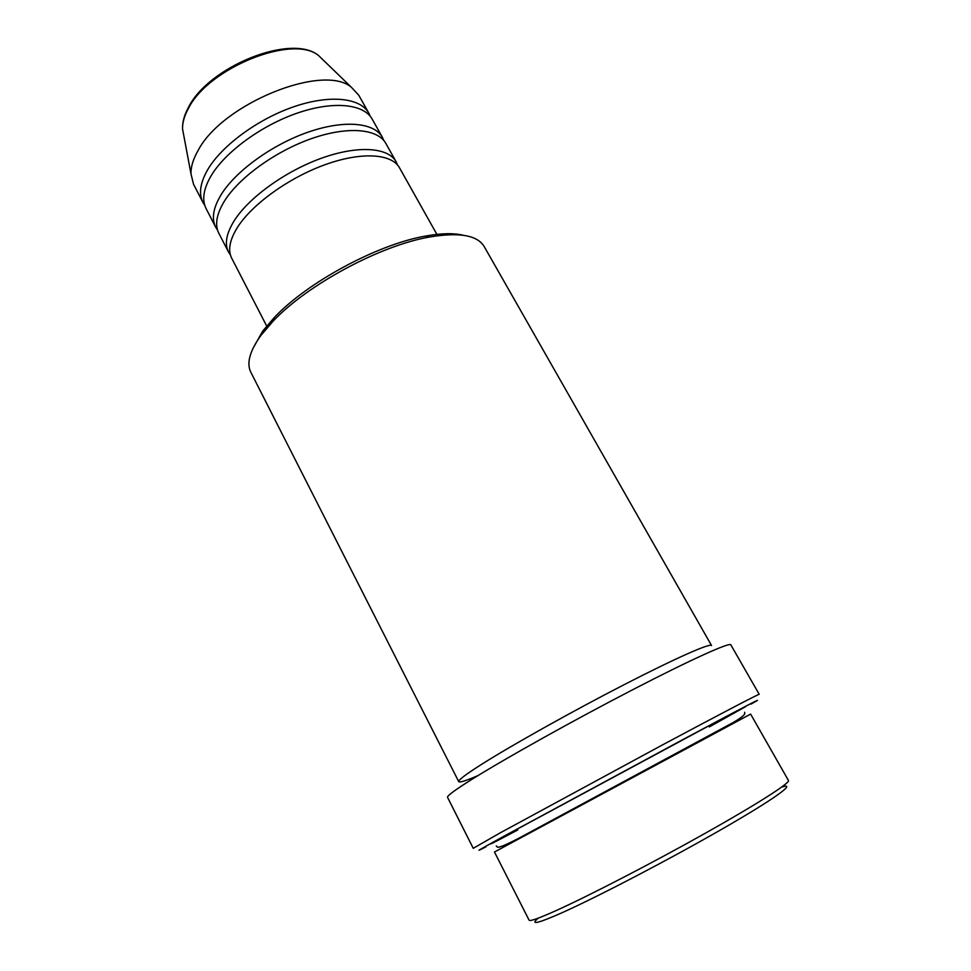 <?xml version="1.0" encoding="UTF-8"?>
<svg xmlns="http://www.w3.org/2000/svg" width="971" height="971" viewBox="0 0 971 971"><rect width="100%" height="100%" fill="white"/><g stroke="black" fill="none" stroke-linecap="round" stroke-linejoin="round"><path stroke-width="1.46" d="M437.63 235.71L399.53 167.849C391.823 153.697 361.88 151.525 325.698 164.463C289.552 177.329 252.703 203.728 237.786 226.862C229.678 239.691 227.651 250.142 231.705 258.213L266.685 326.013M397.503 164.961L396.083 161.708C388.291 147.422 358.311 145.104 322.154 157.97C286.032 170.762 249.256 197.174 234.424 220.405C226.364 233.295 224.374 243.806 228.476 251.962L230.406 254.936M396.083 161.708L385.803 143.38C377.78 128.694 347.667 125.939 311.57 138.586C275.509 151.173 238.975 177.632 224.398 201.155C216.484 214.203 214.627 224.908 218.839 233.283L228.476 251.962M383.812 140.516L382.38 137.312C374.296 122.48 344.135 119.579 308.062 132.165C272.014 144.667 235.565 171.151 221.072 194.77C213.207 207.867 211.387 218.633 215.647 227.093L217.528 230.042M382.38 137.312L372.209 119.166C363.894 103.958 333.611 100.632 297.587 113C261.612 125.295 225.393 151.828 211.156 175.715C203.425 188.969 201.737 199.929 206.107 208.607L215.647 227.093M370.267 116.314L368.822 113.158C360.447 97.816 330.116 94.345 294.116 106.64C258.152 118.863 222.031 145.419 207.867 169.391C200.184 182.706 198.545 193.727 202.951 202.478L204.796 205.415M781.74 787.044C797.579 782.08 775.259 798.502 722.412 828.882C669.796 859.177 597.748 896.767 561.942 912.776C537.618 923.53 529.717 925.327 538.25 918.153M556.553 910.397C589.579 895.456 652.84 862.721 705.225 833.276C757.72 803.794 790.321 782.82 788.464 780.502L750.619 714.086L494.47 852.004L529.086 920.168C529.826 921.564 538.978 918.311 556.553 910.397M252.861 348.638L262.68 331.135L274.259 317.566C307.358 282.197 377.901 244.207 425.65 236.05C441.259 233.21 453.833 232.955 463.373 235.285M458.749 781.667C458.057 780.235 465.655 774.47 481.531 764.383C511.426 745.449 571.822 711.609 623.77 684.858C675.828 658.047 710.493 642.802 711.549 645.545L484.201 246.585C477.404 235.2 459.149 232.02 429.437 237.033C380.195 245.481 307.164 284.806 273.009 321.267L261.053 335.238C249.753 350.956 246.343 363.288 250.834 372.233L458.749 781.667C459.647 782.747 466.068 780.72 477.987 775.598M750.984 704.121C770.052 693.44 746.153 705.759 686.072 737.863L505.563 835.339C478.824 850.038 472.282 853.861 485.949 846.833M500.15 832.887L662.756 744.769C721.659 713.272 759.431 693.585 759.213 694.326L730.823 644.829C729.852 642.049 691.243 659.406 632.534 689.811C573.946 720.13 505.806 758.181 472.586 778.924C455.193 789.824 446.842 795.965 447.546 797.361L473.241 848.314L500.15 832.887M368.822 113.158L358.748 95.207L351.49 87.378C323.574 62.884 222.262 103.654 198.06 150.541C193.18 159.062 190.814 166.818 190.971 173.809L193.508 184.174L202.951 202.478M324.035 60.833L318.743 55.711C293.643 33.839 208.534 67.606 188.386 108.497C184.32 115.937 182.366 122.783 182.56 129.034L183.92 136.268M517.761 829.974C482.575 848.569 481.762 848.63 515.322 830.144L707.725 726.442L745.667 706.597L709.328 726.915M190.971 173.809L182.56 129.034C182.305 122.358 184.235 115.185 188.362 107.538C208.656 66.307 292.174 32.917 318.743 55.711L351.49 87.378M274.259 317.566L273.009 321.267M425.65 236.05L429.437 237.033M744.623 712.277C745.17 714.207 744.684 715.578 733.7 722.242L520.905 837.123C492.418 852.065 498.414 846.032 496.254 846.008"/></g></svg>
